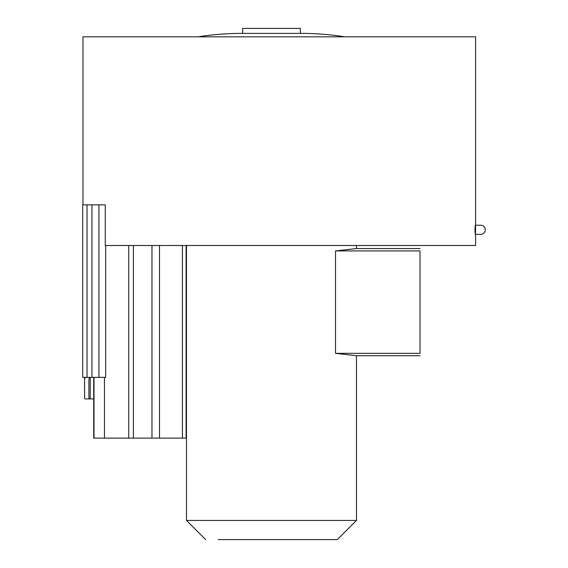 <?xml version="1.0" encoding="UTF-8"?>
<svg xmlns="http://www.w3.org/2000/svg" width="568" height="568" viewBox="0 0 568 568"><rect width="100%" height="100%" fill="white"/><g stroke="black" fill="none" stroke-linecap="round" stroke-linejoin="round"><path stroke-width="0.85" d="M480.748 225.226L475.317 225.226L480.748 225.226A4.551 4.551 0 0 1 485.299 229.777A4.551 4.551 0 0 1 480.748 234.335L475.317 234.335M475.572 229.777C475.466 235.798 475.26 235.798 474.947 229.777C475.26 223.764 475.466 223.764 475.572 229.777M198.14 36.835A277.901 277.901 0 0 1 241.798 33.384L301.168 33.384A277.901 277.901 0 0 1 344.833 36.835M300.33 28.4L242.642 28.4L242.642 33.384L300.33 33.384L300.33 28.4M105.676 245.504L105.676 377.358L98.931 377.358L98.931 204.87L82.701 204.87L82.701 377.358L98.931 377.358M186.481 245.504L186.481 520.437L356.484 520.437L356.484 355.724L335.503 353.346L335.503 250.921L356.484 248.557M356.484 245.504L356.484 248.55M218.226 539.6L337.321 539.6L356.484 520.437M205.651 539.6L186.481 520.437M186.112 245.504L186.112 438.12L94.004 438.12L94.004 377.358M93.713 438.12L93.713 377.358L94.004 438.12M335.503 353.346L420.022 353.346L420.022 352.678M420.022 353.346L420.022 250.921L335.503 250.921M420.022 251.596L420.022 250.921M87.025 377.358L87.025 204.87M90.227 377.358L90.227 398.906L84.902 398.906L84.582 397.955L84.582 377.358M84.582 397.955L84.582 379.154L85.2 377.358M90.227 398.906L93.713 398.906M89.432 398.906L88.906 397.955L88.906 379.154L88.906 397.955M89.694 377.358L88.906 379.154M98.931 204.87L105.272 204.87L105.272 245.504L475.601 245.504L475.601 234.335M82.985 204.87L82.985 36.835L475.601 36.835L475.601 225.226M104.455 377.358L104.455 438.12M128.737 245.504L128.737 438.12M182.427 245.504L182.427 438.12M159.509 245.504L159.509 438.12M151.961 245.504L151.961 438.12M133.388 245.504L133.388 438.12M91.917 204.87L91.917 377.358M356.399 355.724L420.022 355.724M356.399 248.55L420.022 248.55"/></g></svg>
